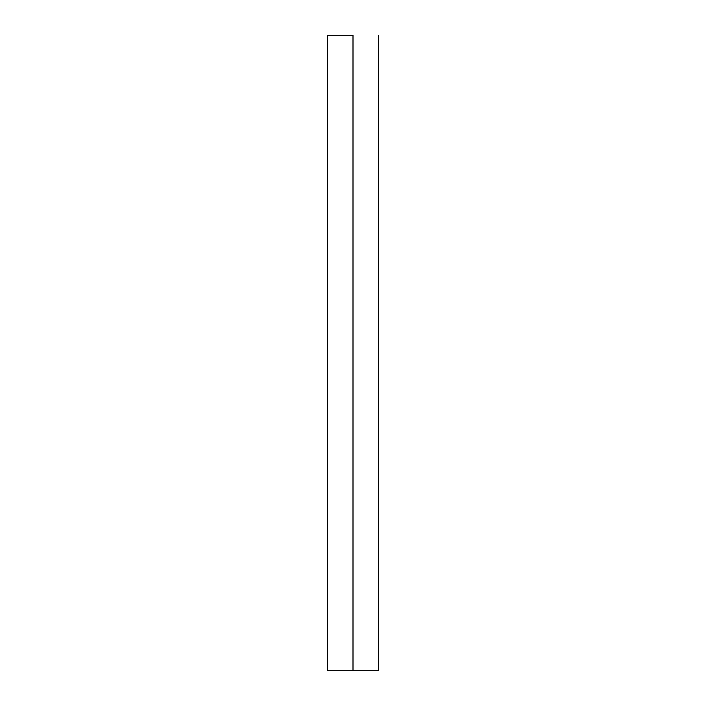 <?xml version="1.0" encoding="UTF-8"?>
<svg xmlns="http://www.w3.org/2000/svg" width="706" height="706" viewBox="0 0 706 706"><rect width="100%" height="100%" fill="white"/><g stroke="black" fill="none" stroke-linecap="round" stroke-linejoin="round"><path stroke-width="1.06" d="M353 670.7L327.584 670.7L327.584 35.3L327.584 670.7L378.416 670.7L353 670.7L353 35.3L327.584 35.3L353 35.3M378.416 670.7L378.416 35.3L378.416 670.7"/></g></svg>
